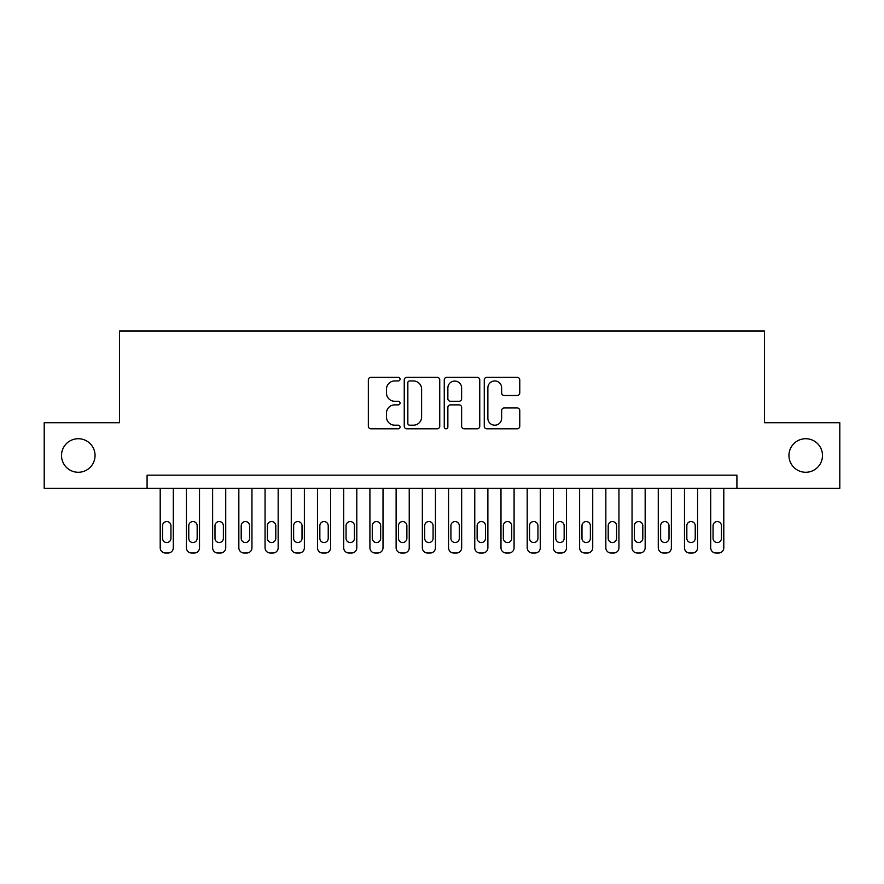 <?xml version="1.0" encoding="UTF-8"?>
<svg xmlns="http://www.w3.org/2000/svg" width="884" height="884" viewBox="0 0 884 884"><rect width="100%" height="100%" fill="white"/><g stroke="black" fill="none" stroke-linecap="round" stroke-linejoin="round"><path stroke-width="1.33" d="M400.054 379.148A1.801 1.801 0 0 0 398.253 377.346L370.915 377.346A2.575 2.575 0 0 0 368.341 379.91L368.341 426.232A2.575 2.575 0 0 0 370.915 428.806L398.253 428.806A1.801 1.801 0 0 0 400.054 427.005A1.801 1.801 0 0 0 398.253 425.204L394.717 425.204A8.232 8.232 0 0 1 386.485 416.972L386.485 413.104A8.232 8.232 0 0 1 394.717 404.872L398.253 404.872A1.801 1.801 0 0 0 400.054 403.071A1.801 1.801 0 0 0 398.253 401.27L394.717 401.27A8.232 8.232 0 0 1 386.485 393.037L386.485 389.181A8.232 8.232 0 0 1 394.717 380.949L398.253 380.949A1.801 1.801 0 0 0 400.054 379.148M788.948 455.503A16.774 16.774 0 0 0 805.722 472.277A16.774 16.774 0 0 0 822.496 455.503A16.774 16.774 0 0 0 805.722 438.718A16.774 16.774 0 0 0 788.948 455.503M61.504 455.503A16.774 16.774 0 0 0 78.278 472.277A16.774 16.774 0 0 0 95.052 455.503A16.774 16.774 0 0 0 78.278 438.718A16.774 16.774 0 0 0 61.504 455.503M517.195 395.479A2.575 2.575 0 0 0 519.77 392.905L519.77 379.91A2.575 2.575 0 0 0 517.195 377.346L486.841 377.346A2.575 2.575 0 0 0 484.266 379.91L484.266 426.232A2.575 2.575 0 0 0 486.841 428.806L517.195 428.806A2.575 2.575 0 0 0 519.77 426.232L519.77 410.53A2.575 2.575 0 0 0 517.195 407.966L504.2 407.966A2.575 2.575 0 0 0 501.637 410.53L501.637 418.32A6.884 6.884 0 0 1 494.753 425.204A6.884 6.884 0 0 1 487.869 418.32L487.869 387.822A6.884 6.884 0 0 1 494.753 380.949A6.884 6.884 0 0 1 501.637 387.822L501.637 392.905A2.575 2.575 0 0 0 504.2 395.479L517.195 395.479M147.087 488.266L44.2 488.266L44.2 422.729L119.561 422.729L119.561 330.981L764.439 330.981L764.439 422.729L839.8 422.729L839.8 488.266L736.913 488.266L736.913 475.161L147.087 475.161L147.087 488.266L736.913 488.266M439.746 379.91A2.575 2.575 0 0 0 437.171 377.346L406.817 377.346A2.575 2.575 0 0 0 404.242 379.91L404.242 426.232A2.575 2.575 0 0 0 406.817 428.806L437.171 428.806A2.575 2.575 0 0 0 439.746 426.232L439.746 379.91M446.829 377.346L477.183 377.346A2.575 2.575 0 0 1 479.758 379.91L479.758 426.232A2.575 2.575 0 0 1 477.183 428.806L464.188 428.806A2.575 2.575 0 0 1 461.625 426.232L461.625 407.447A2.575 2.575 0 0 0 459.05 404.872L450.431 404.872A2.575 2.575 0 0 0 447.856 407.447L447.856 427.005A1.801 1.801 0 0 1 446.055 428.806A1.801 1.801 0 0 1 444.254 427.005L444.254 379.91A2.575 2.575 0 0 1 446.829 377.346M409.646 380.949A1.801 1.801 0 0 0 407.844 382.75L407.844 423.403A1.801 1.801 0 0 0 409.646 425.204L413.369 425.204A8.232 8.232 0 0 0 421.613 416.972L421.613 389.181A8.232 8.232 0 0 0 413.369 380.949L409.646 380.949M461.625 387.954A6.884 6.884 0 0 0 454.741 381.07A6.884 6.884 0 0 0 447.856 387.954L447.856 398.695A2.575 2.575 0 0 0 450.431 401.27L459.05 401.27A2.575 2.575 0 0 0 461.625 398.695L461.625 387.954M173.308 488.266L173.308 547.771A5.238 5.238 0 0 1 168.059 553.019L165.441 553.019A5.238 5.238 0 0 1 160.203 547.771L160.203 488.266M170.943 538.334L170.943 525.759A4.199 4.199 0 0 0 166.756 521.56A4.199 4.199 0 0 0 162.557 525.759L162.557 538.334A4.199 4.199 0 0 0 166.756 542.533A4.199 4.199 0 0 0 170.943 538.334M199.519 488.266L199.519 547.771A5.238 5.238 0 0 1 194.281 553.019L191.651 553.019A5.238 5.238 0 0 1 186.413 547.771L186.413 488.266M197.165 538.334L197.165 525.759A4.199 4.199 0 0 0 192.966 521.56A4.199 4.199 0 0 0 188.767 525.759L188.767 538.334A4.199 4.199 0 0 0 192.966 542.533A4.199 4.199 0 0 0 197.165 538.334M225.729 488.266L225.729 547.771A5.238 5.238 0 0 1 220.492 553.019L217.873 553.019A5.238 5.238 0 0 1 212.624 547.771L212.624 488.266M223.376 538.334L223.376 525.759A4.199 4.199 0 0 0 219.177 521.56A4.199 4.199 0 0 0 214.989 525.759L214.989 538.334A4.199 4.199 0 0 0 219.177 542.533A4.199 4.199 0 0 0 223.376 538.334M251.951 488.266L251.951 547.771A5.238 5.238 0 0 1 246.702 553.019L244.083 553.019A5.238 5.238 0 0 1 238.835 547.771L238.835 488.266M249.586 538.334L249.586 525.759A4.199 4.199 0 0 0 245.398 521.56A4.199 4.199 0 0 0 241.199 525.759L241.199 538.334A4.199 4.199 0 0 0 245.398 542.533A4.199 4.199 0 0 0 249.586 538.334M278.162 488.266L278.162 547.771A5.238 5.238 0 0 1 272.924 553.019L270.294 553.019A5.238 5.238 0 0 1 265.056 547.771L265.056 488.266M275.797 538.334L275.797 525.759A4.199 4.199 0 0 0 271.609 521.56A4.199 4.199 0 0 0 267.41 525.759L267.41 538.334A4.199 4.199 0 0 0 271.609 542.533A4.199 4.199 0 0 0 275.797 538.334M304.372 488.266L304.372 547.771A5.238 5.238 0 0 1 299.135 553.019L296.516 553.019A5.238 5.238 0 0 1 291.267 547.771L291.267 488.266M302.019 538.334L302.019 525.759A4.199 4.199 0 0 0 297.82 521.56A4.199 4.199 0 0 0 293.632 525.759L293.632 538.334A4.199 4.199 0 0 0 297.82 542.533A4.199 4.199 0 0 0 302.019 538.334M330.594 488.266L330.594 547.771A5.238 5.238 0 0 1 325.345 553.019L322.726 553.019A5.238 5.238 0 0 1 317.478 547.771L317.478 488.266M328.229 538.334L328.229 525.759A4.199 4.199 0 0 0 324.041 521.56A4.199 4.199 0 0 0 319.842 525.759L319.842 538.334A4.199 4.199 0 0 0 324.041 542.533A4.199 4.199 0 0 0 328.229 538.334M356.804 488.266L356.804 547.771A5.238 5.238 0 0 1 351.556 553.019L348.937 553.019A5.238 5.238 0 0 1 343.699 547.771L343.699 488.266M354.44 538.334L354.44 525.759A4.199 4.199 0 0 0 350.252 521.56A4.199 4.199 0 0 0 346.053 525.759L346.053 538.334A4.199 4.199 0 0 0 350.252 542.533A4.199 4.199 0 0 0 354.44 538.334M383.015 488.266L383.015 547.771A5.238 5.238 0 0 1 377.777 553.019L375.159 553.019A5.238 5.238 0 0 1 369.91 547.771L369.91 488.266M380.661 538.334L380.661 525.759A4.199 4.199 0 0 0 376.462 521.56A4.199 4.199 0 0 0 372.274 525.759L372.274 538.334A4.199 4.199 0 0 0 376.462 542.533A4.199 4.199 0 0 0 380.661 538.334M409.237 488.266L409.237 547.771A5.238 5.238 0 0 1 403.988 553.019L401.369 553.019A5.238 5.238 0 0 1 396.12 547.771L396.12 488.266M406.872 538.334L406.872 525.759A4.199 4.199 0 0 0 402.684 521.56A4.199 4.199 0 0 0 398.485 525.759L398.485 538.334A4.199 4.199 0 0 0 402.684 542.533A4.199 4.199 0 0 0 406.872 538.334M435.447 488.266L435.447 547.771A5.238 5.238 0 0 1 430.199 553.019L427.58 553.019A5.238 5.238 0 0 1 422.342 547.771L422.342 488.266M433.083 538.334L433.083 525.759A4.199 4.199 0 0 0 428.895 521.56A4.199 4.199 0 0 0 424.696 525.759L424.696 538.334A4.199 4.199 0 0 0 428.895 542.533A4.199 4.199 0 0 0 433.083 538.334M461.658 488.266L461.658 547.771A5.238 5.238 0 0 1 456.42 553.019L453.801 553.019A5.238 5.238 0 0 1 448.553 547.771L448.553 488.266M459.304 538.334L459.304 525.759A4.199 4.199 0 0 0 455.105 521.56A4.199 4.199 0 0 0 450.917 525.759L450.917 538.334A4.199 4.199 0 0 0 455.105 542.533A4.199 4.199 0 0 0 459.304 538.334M487.88 488.266L487.88 547.771A5.238 5.238 0 0 1 482.631 553.019L480.012 553.019A5.238 5.238 0 0 1 474.763 547.771L474.763 488.266M485.515 538.334L485.515 525.759A4.199 4.199 0 0 0 481.316 521.56A4.199 4.199 0 0 0 477.128 525.759L477.128 538.334A4.199 4.199 0 0 0 481.316 542.533A4.199 4.199 0 0 0 485.515 538.334M514.09 488.266L514.09 547.771A5.238 5.238 0 0 1 508.841 553.019L506.223 553.019A5.238 5.238 0 0 1 500.985 547.771L500.985 488.266M511.726 538.334L511.726 525.759A4.199 4.199 0 0 0 507.538 521.56A4.199 4.199 0 0 0 503.339 525.759L503.339 538.334A4.199 4.199 0 0 0 507.538 542.533A4.199 4.199 0 0 0 511.726 538.334M540.301 488.266L540.301 547.771A5.238 5.238 0 0 1 535.063 553.019L532.444 553.019A5.238 5.238 0 0 1 527.196 547.771L527.196 488.266M537.947 538.334L537.947 525.759A4.199 4.199 0 0 0 533.748 521.56A4.199 4.199 0 0 0 529.56 525.759L529.56 538.334A4.199 4.199 0 0 0 533.748 542.533A4.199 4.199 0 0 0 537.947 538.334M566.522 488.266L566.522 547.771A5.238 5.238 0 0 1 561.274 553.019L558.655 553.019A5.238 5.238 0 0 1 553.406 547.771L553.406 488.266M564.158 538.334L564.158 525.759A4.199 4.199 0 0 0 559.959 521.56A4.199 4.199 0 0 0 555.771 525.759L555.771 538.334A4.199 4.199 0 0 0 559.959 542.533A4.199 4.199 0 0 0 564.158 538.334M592.733 488.266L592.733 547.771A5.238 5.238 0 0 1 587.484 553.019L584.865 553.019A5.238 5.238 0 0 1 579.628 547.771L579.628 488.266M590.368 538.334L590.368 525.759A4.199 4.199 0 0 0 586.18 521.56A4.199 4.199 0 0 0 581.981 525.759L581.981 538.334A4.199 4.199 0 0 0 586.18 542.533A4.199 4.199 0 0 0 590.368 538.334M618.944 488.266L618.944 547.771A5.238 5.238 0 0 1 613.706 553.019L611.076 553.019A5.238 5.238 0 0 1 605.838 547.771L605.838 488.266M616.59 538.334L616.59 525.759A4.199 4.199 0 0 0 612.391 521.56A4.199 4.199 0 0 0 608.203 525.759L608.203 538.334A4.199 4.199 0 0 0 612.391 542.533A4.199 4.199 0 0 0 616.59 538.334M645.165 488.266L645.165 547.771A5.238 5.238 0 0 1 639.917 553.019L637.298 553.019A5.238 5.238 0 0 1 632.049 547.771L632.049 488.266M642.801 538.334L642.801 525.759A4.199 4.199 0 0 0 638.602 521.56A4.199 4.199 0 0 0 634.414 525.759L634.414 538.334A4.199 4.199 0 0 0 638.602 542.533A4.199 4.199 0 0 0 642.801 538.334M671.376 488.266L671.376 547.771A5.238 5.238 0 0 1 666.127 553.019L663.508 553.019A5.238 5.238 0 0 1 658.271 547.771L658.271 488.266M669.011 538.334L669.011 525.759A4.199 4.199 0 0 0 664.823 521.56A4.199 4.199 0 0 0 660.624 525.759L660.624 538.334A4.199 4.199 0 0 0 664.823 542.533A4.199 4.199 0 0 0 669.011 538.334M697.586 488.266L697.586 547.771A5.238 5.238 0 0 1 692.349 553.019L689.719 553.019A5.238 5.238 0 0 1 684.481 547.771L684.481 488.266M695.233 538.334L695.233 525.759A4.199 4.199 0 0 0 691.034 521.56A4.199 4.199 0 0 0 686.835 525.759L686.835 538.334A4.199 4.199 0 0 0 691.034 542.533A4.199 4.199 0 0 0 695.233 538.334M723.797 488.266L723.797 547.771A5.238 5.238 0 0 1 718.559 553.019L715.941 553.019A5.238 5.238 0 0 1 710.692 547.771L710.692 488.266M721.443 538.334L721.443 525.759A4.199 4.199 0 0 0 717.244 521.56A4.199 4.199 0 0 0 713.056 525.759L713.056 538.334A4.199 4.199 0 0 0 717.244 542.533A4.199 4.199 0 0 0 721.443 538.334"/></g></svg>
